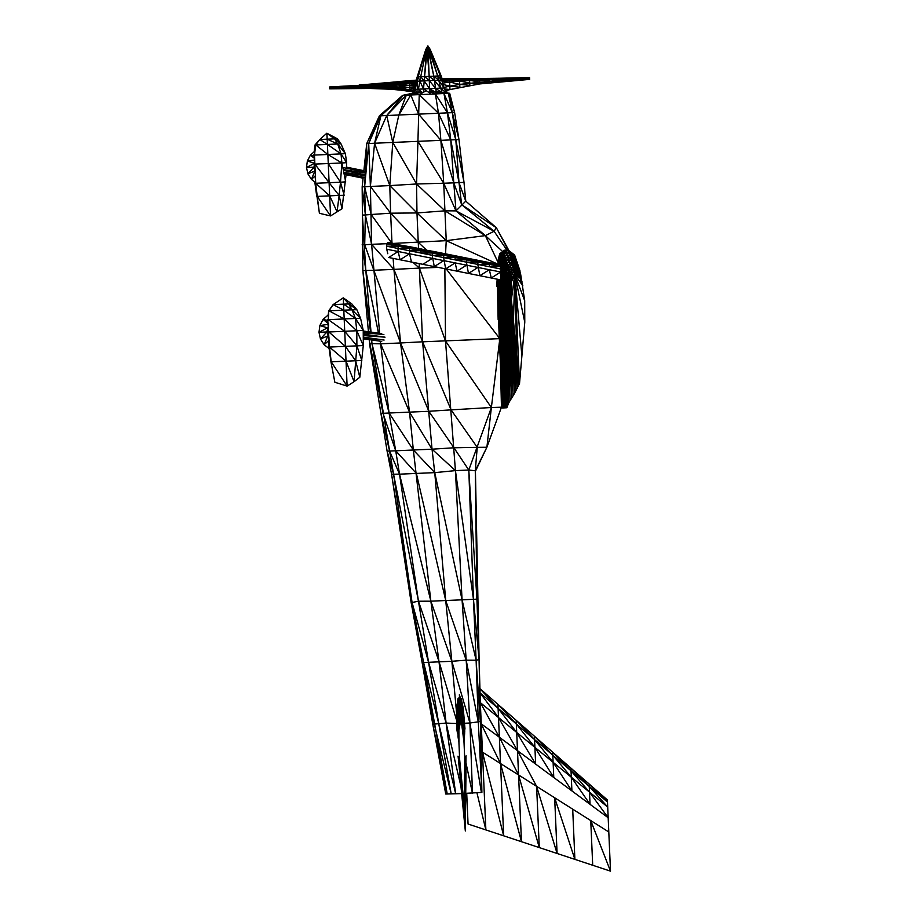 <?xml version="1.0" encoding="UTF-8"?>
<svg xmlns="http://www.w3.org/2000/svg" width="917" height="917" viewBox="0 0 917 917"><rect width="100%" height="100%" fill="white"/><g stroke="black" fill="none" stroke-linecap="round" stroke-linejoin="round"><path stroke-width="1.38" d="M499.708 279.674L499.284 286.379L500.395 286.333L501.61 260.967L503.422 253.528L507.674 250.077L503.972 250.238M502.562 259.27L501.61 260.967L497.908 261.139L499.719 253.688L504.717 250.203L500.086 253.665L498.08 264.337M503.422 253.528L500.453 253.654L505.084 250.192M501.106 282.803L500.395 286.333L501.851 319.437L506.688 404.798L506.299 407.79L502.596 407.95L500.464 365.482M507.261 250.834L507.938 250.284M502.207 315.196L506.379 398.608M499.971 279.731L500.739 319.483L499.284 286.379L496.693 286.494L497.152 279.169M500.613 368.508L498.516 319.586L502.975 407.939M511.296 282L514.758 274.435L511.193 274.63L512.11 276.968L510.31 279.903L511.296 282L510.322 298.266L511.377 299.584L511.296 282L512.11 276.968L514.758 274.435L514.001 272.005L510.379 272.28L503.96 253.505L508.213 250.054L514.643 255.086L519.985 270.87L515.297 257.368L508.213 250.054L509.015 252.496L515.297 257.368L520.363 272.739L515.881 259.637L509.015 252.496L503.96 253.505L502.149 260.944L503.169 263.03L504.9 255.832L509.015 252.496L509.749 254.926L515.881 259.637L520.707 274.584L516.363 261.884L509.749 254.926L504.9 255.832L502.149 260.944L500.934 286.31L506.837 407.767L508.717 402.93L505.542 320.423L510.104 400.523L508.717 402.93L504.407 320.067L503.376 319.735L501.989 287.606L500.934 286.31L503.169 263.03L504.144 265.116L505.783 258.17L509.749 254.926L510.356 257.356L516.363 261.884L516.787 264.13L510.356 257.356L505.783 258.17L503.169 263.03L501.989 287.606L502.39 319.414L506.837 407.767L503.376 319.735L507.686 405.348L503.032 288.912L501.989 287.606L504.144 265.116L505.026 267.214L506.551 260.52L510.356 257.356L510.918 259.798L506.551 260.52L504.144 265.116L503.032 288.912L503.376 319.735L502.39 319.414M511.377 299.584L512.397 322.452L509.015 321.454L508.236 295.606L510.15 321.798L509.393 277.794L511.193 274.63L510.31 279.903L509.393 277.794L508.236 295.606L509.279 296.936L511.285 322.131L510.31 279.903L509.279 296.936L510.322 298.266L512.397 322.452L513.417 322.761L514.758 274.435L511.377 299.584L519.526 383.524L524.776 322.268L524.696 300.73L520.707 274.584L516.787 264.13L521.051 276.43L516.787 264.13L510.918 259.798L511.503 262.239L507.284 262.87L510.918 259.798L517.211 266.377L517.647 268.624L511.503 262.239L517.211 266.377L521.395 278.298L517.647 268.624L518.094 270.882L512.099 264.681L508.041 265.219L511.503 262.239L512.099 264.681L517.647 268.624L521.739 280.155L518.094 270.882L518.541 273.14L512.718 267.111L508.797 267.581L512.099 264.681L512.718 267.111L518.094 270.882L522.082 282.023L518.541 273.14L518.999 275.398L513.348 269.552L509.588 269.93L512.718 267.111L513.348 269.552L518.541 273.14L522.839 285.806L518.999 275.398L514.001 272.005L513.348 269.552L510.379 272.28L508.499 275.685L505.026 267.214L503.032 288.912L504.075 290.253L505.026 267.214L507.284 262.87L505.875 269.334L504.075 290.253L505.542 320.423L504.407 320.067L504.075 290.253L505.107 291.595L505.875 269.334L508.041 265.219L506.734 271.455L505.107 291.595L511.652 398.104L510.104 400.523L506.711 320.767L505.542 320.423L505.107 291.595L506.15 292.936L506.734 271.455L508.797 267.581L506.15 292.936L513.13 395.685L511.652 398.104L507.869 321.122L506.711 320.767L506.15 292.936L507.193 294.265L507.617 273.564L509.588 269.93L507.193 294.265L514.575 393.255L513.13 395.685L509.015 321.454L507.869 321.122L507.193 294.265L508.236 295.606L508.499 275.685L509.393 277.794L510.379 272.28L511.193 274.63L514.001 272.005L519.549 277.679L514.758 274.435L519.526 383.524L514.575 393.255L510.15 321.798L515.962 390.825L511.285 322.131L517.291 388.384L512.397 322.452L518.575 385.954L513.417 322.761L519.526 383.524L524.776 322.268L514.758 274.435L521.876 356.094M421.029 250.742L409.406 250.754L420.811 253.035L421.029 250.742L409.624 248.473L410.816 246.902L422.221 249.172L410.208 247.384L433.615 251.453L421.614 249.665L433.007 251.934L421.029 250.742L432.423 253.023L420.811 253.035L432.205 255.316L432.423 253.023L433.615 251.453L445.02 253.734L433.007 251.934L444.401 254.215L432.423 253.023L443.828 255.304L432.205 255.316L443.61 257.585L443.828 255.304L445.02 253.734L456.414 256.003L444.401 254.215L455.806 256.496L443.828 255.304L455.222 257.574L443.61 257.585L455.004 259.866L455.222 257.574L456.414 256.003L467.819 258.285L455.806 256.496L467.2 258.766L455.222 257.574L466.627 259.855L455.004 259.866L466.409 262.147L466.627 259.855L467.819 258.285L479.213 260.566L467.2 258.766L478.605 261.047L466.627 259.855L478.021 262.136L466.409 262.147L477.803 264.417L478.021 262.136L479.213 260.566L490.618 262.835L478.605 261.047L489.999 263.328L478.021 262.136L489.426 264.405L477.803 264.417L489.208 266.698L489.426 264.405L490.618 262.835L501.358 264.99L489.999 263.328L501.324 265.586L489.426 264.405L500.82 266.687L489.208 266.698L500.602 268.979L501.312 265.77M501.221 267.305L500.888 272.624L500.739 272.005L386.745 249.229L387.799 253.745M500.705 279.88L388.682 257.494L398.138 251.51L400.076 259.775L409.544 253.791L411.481 262.056M421.614 249.665L409.624 248.473L386.825 243.911L387.41 242.833L399.422 244.621L388.017 242.34M387.41 242.833L410.816 246.902L398.815 245.103L410.208 247.384L398.23 246.192L398.012 248.484L409.624 248.473L409.406 250.754L386.607 246.203L386.825 243.911M398.815 245.103L398.23 246.192L386.607 246.203L386.745 249.229M458.936 742.816L459.669 759.792L464.254 806.341L464.759 759.563L464.025 742.598L461.675 723.994L460.552 721.496L459.474 721.553L458.672 727.903L458.936 742.816L458.89 730.07L460.552 721.496L459.383 694.616L461.24 701.173L461.194 698.639L463.245 708.119L464.953 728.534M459.474 721.553L458.443 725.737L459.302 719.031L460.437 718.813L461.675 723.994L460.437 718.813L459.474 721.553L459.302 719.031L458.225 723.57L458.718 741.429L458.672 727.903L456.7 708.405L457.915 698.788L459.497 697.31L461.24 701.173L463.223 710.297L464.862 729.943M459.497 759.425L464.369 808.805L459.669 759.792L457.961 756.158M459.669 759.792L464.369 808.805L464.759 759.563L466.145 755.803M458.282 738.644L458.225 723.57L460.196 713.437L463.016 725.542L461.538 716.395L461.583 718.928L460.311 716.12L459.13 716.498L459.302 719.031L460.311 716.12L462.982 727.72L464.025 742.598L462.982 727.72L461.629 721.461L462.959 729.898L463.188 712.475L461.24 701.173L463.188 712.475L464.77 731.342M464.369 808.805L465.332 830.974L466.065 763.322M464.117 741.188L464.678 732.752L463.154 714.652L461.285 703.717L459.497 697.31L458.087 701.31L458.259 703.843L459.612 699.992L458.087 701.31L456.918 710.572L458.259 703.843L458.443 706.377L459.726 702.686L461.343 706.25L461.285 703.717M458.064 737.245L457.354 714.905L458.615 708.91L459.853 705.368L463.096 719.008L461.389 708.784L461.434 711.317L459.967 708.062L458.615 708.91L457.572 717.071L459.967 708.062L463.074 721.186L461.434 711.317L461.48 713.85L460.082 710.744L458.787 711.432L457.789 719.237L460.082 710.744L463.039 723.364L461.48 713.85L461.538 716.395L460.196 713.437L458.958 713.965L458.007 721.404L459.13 716.498L458.443 706.377L457.136 712.738L458.259 703.843L459.726 702.686L461.389 708.784L461.343 706.25L463.154 714.652M457.423 733.073L456.781 728.889M465.332 830.974L460.93 786.27L465.332 830.974L465.928 776.309M480.05 692.851L589.253 786.454L589.15 784.012L607.398 799.945L607.49 802.077L589.15 784.012L479.923 688.644L479.098 659.61L480.336 702.64M480.313 723.158L608.177 817.746L610.504 871.15L468.06 824.028L466.719 793.32L468.06 824.028M480.944 751.172L482.468 752.135L480.313 702.617L589.505 792.139L608.177 817.746L607.49 802.077L589.253 786.454L570.913 768.091L571.027 770.819L552.664 752.158L552.802 755.195L534.416 736.236L534.565 739.572L516.179 720.303L516.34 723.949L497.931 704.371L498.103 708.325L479.923 688.701M480.886 748.731L482.468 752.135L608.796 831.983L610.504 871.15L590.743 820.577L592.703 865.258M480.279 722.034L500.522 763.54L499.375 737.245L518.563 774.934L516.707 732.442L535.643 764.067L534.909 747.366L553.776 777.49L553.111 762.291L571.91 790.913L571.302 777.215L590.044 804.324L589.505 792.139L607.707 807.063L589.253 786.454L589.505 792.139L571.027 770.819L571.302 777.215L552.802 755.195L553.111 762.291L534.565 739.572L534.909 747.366L516.34 723.949L516.707 732.442L498.103 708.325L498.504 717.53L480.05 692.931M343.474 170.367L365.23 174.792M343.932 173.175L365.092 177.474M343.818 167.719L365.356 172.109M328.263 163.558L314.875 164.086L314.474 155.065L327.862 154.48L341.892 162.962L340.482 182.196L328.263 163.558L341.892 162.962L341.021 153.907L327.862 154.48L329.1 182.689L340.482 182.196L339.118 195.424L341.995 208.744L346.053 174.723L363.086 178.196L362.169 186.85L364.645 186.747L368.714 143.488L366.731 143.579L379.409 115.84L402.678 95.357L405.956 94.738M314.932 182.07L319.414 213.294L317.236 196.387L330.544 215.931L329.673 195.837L337.078 211.804L339.118 195.424L317.236 196.387L315.712 183.274L329.1 182.689L314.875 164.086L315.712 183.274L329.673 195.837L329.1 182.689L339.118 195.424L344.139 195.287L340.482 182.196L345.686 181.864L341.892 162.962L346.66 162.699L346.443 167.135L363.877 170.677L366.731 143.579L364.645 186.747L370.399 186.449L374.583 143.235L368.714 143.488L380.899 115.783L379.409 115.84L368.714 143.488L370.399 186.449L389.794 185.601L392.763 142.444L417.934 141.344L419.229 94.634L402.678 95.357L413.28 93.11M363.258 338.809L381.724 341.422M363.258 337.089L384.131 340.035L363.258 337.88M363.247 334.086L385.025 337.169L363.247 335.576M363.235 331.576L383.879 334.499L363.247 332.814M363.235 331.014L381.38 333.582L363.235 331.266M416.593 82.748L409.635 83.699L399.594 83.287L329.627 87.081L329.707 88.846L369.78 88.456L389.851 89.201L389.817 88.513L379.787 88.227L339.703 88.33L379.787 88.227L399.915 90.095L399.858 89.018L389.817 88.513L410.002 91.494L409.922 89.763L399.858 89.018L413.429 92.078M434.75 91.803L429.557 88.64L429.179 76.386L417.178 76.982L416.272 80.134L399.503 81.498L399.594 83.287L409.567 82.232L399.548 82.266L409.509 81.177L399.514 81.728L409.486 80.73L359.59 85.029L369.597 84.696L359.579 84.834L399.548 82.266L369.574 84.295L389.565 83.195L389.61 84.089L399.652 84.605L399.594 83.287L389.565 83.195L349.618 85.957L359.659 86.485L359.636 85.854L369.666 86.106L369.631 85.327L379.661 85.705L379.615 84.754L389.668 85.224L389.61 84.089L379.581 83.997L379.615 84.754L329.627 86.989L339.634 86.828L329.65 87.562L339.68 87.619L329.673 87.894L369.757 88.112L329.696 88.571L339.703 88.33L329.684 88.25L339.68 87.619L349.709 87.872L339.657 87.195L359.716 87.757L359.693 87.138L349.664 86.84L329.639 87.287L329.707 88.846M329.627 86.966L359.613 85.35L339.611 86.381L349.664 86.84L329.639 87.287M359.659 86.485L349.664 86.84L379.787 88.227L369.734 87.677L369.7 86.932L359.693 87.138L359.659 86.485L389.817 88.513L389.782 87.688L379.753 87.665L379.718 86.725L359.659 86.485M423.574 92.193L423.516 88.938L430.084 93.213L429.557 88.64L414.977 89.362L415.493 85.017L389.725 86.485L389.668 85.224L399.732 86.175L399.652 84.605L409.727 85.625L409.635 83.699L369.666 86.106L399.858 89.018L399.801 87.734L389.782 87.688L389.725 86.485L379.718 86.725L379.661 85.705L399.801 87.734L413.567 91.001M415.321 86.507L409.727 85.625L409.819 87.688L399.732 86.175L399.801 87.734L409.819 87.688L409.922 89.763L413.693 90.038M416.215 84.272L409.635 83.699L409.486 80.73L417.017 80.066M416.696 82.301L409.567 82.232L416.891 81.246M415.206 87.436L409.819 87.688L413.945 88.823M416.971 80.96L409.509 81.177L417.006 80.272M417.017 80.157L409.486 80.707M442.636 83.183L449.628 82.037L459.761 84.387L449.823 86.141L449.628 82.037L459.6 80.994L519.607 78.404L519.641 79.309L509.6 78.736L509.657 79.894L499.593 79.08L499.662 80.536L489.586 79.424L489.678 81.246L479.591 79.825L479.694 82.071L469.596 80.318L469.722 83.08L459.6 80.994L459.761 84.387L489.678 81.246L529.636 78.782L529.671 79.378L519.641 79.309L519.687 80.054L509.657 79.894L509.703 80.856L499.662 80.536L499.719 81.751L489.678 81.246L489.747 82.748L479.694 82.071L479.786 83.928L469.722 83.08L469.836 85.373L459.761 84.387L459.898 87.207L449.823 86.141L449.983 89.568L479.786 83.928L529.671 79.378L529.579 77.544L499.559 78.243L529.59 77.727L509.565 78.048L529.613 78.071L519.584 78.002L529.636 78.782L529.613 78.071M509.6 78.736L499.57 78.484L509.6 78.736M442.235 81.292L449.628 82.037L449.536 79.985L459.6 80.994L459.532 79.447L469.596 80.318L469.538 79.126L479.591 79.825L479.545 78.896L489.586 79.424L489.552 78.69L499.57 78.484L489.54 78.392L499.559 78.243L499.593 79.08L479.522 78.518L489.54 78.392L459.497 78.667L459.532 79.447L469.538 79.126L459.497 78.667L441.914 78.885M441.994 80.776L459.532 79.447L449.479 78.816L449.536 79.985L441.455 79.435M444.47 88.892L449.983 89.568L445.158 90.875M443.049 84.49L449.823 86.141L443.977 87.447M441.375 79.217L449.479 78.816M328.55 325.684L326.865 331.954L318.99 332.298L320.469 338.981L324.148 344.758L329.581 348.918M328.492 324.343L319.884 325.512L327.403 327.873L318.99 332.298L319.884 325.512L323.048 319.437L328.699 314.554M329.18 340.15L324.148 344.758L327.759 335.966L320.469 338.981L326.865 331.954L329.088 338.052M328.458 323.586L323.048 319.437L328.32 320.583M328.492 315.437L328.091 314.806L328.653 315.161M359.819 377.265L363.292 345.537L363.235 330.361L356.805 330.762L363.292 345.537L356.896 345.858L361.814 360.484L355.624 360.748L359.819 377.265L354.065 381.69L356.896 345.858L345.388 346.362L355.624 360.748L346.03 361.172L354.065 381.69L347.119 386.114L346.03 361.172L331.22 361.814L347.119 386.114L334.865 382.263L330.945 361.825L334.865 382.263M327.724 319.391L329.478 347.062L345.388 346.362L328.825 331.977L344.723 331.289L328.286 319.643L344.184 318.956L356.805 330.762L356.896 345.858L344.723 331.289L356.805 330.762L355.429 318.463L344.184 318.956L346.03 361.172L329.478 347.062L331.22 361.814L329.169 348.609M348.747 303.917L333.123 304.604L343.806 310.175L343.543 304.146L352.025 309.82L328.997 310.829L344.184 318.956L343.806 310.175L355.429 318.463L363.235 330.361L360.587 318.337L355.429 318.463L352.025 309.82L356.862 309.694L360.587 318.337L352.025 309.82L348.747 303.917L356.862 309.694L351.75 303.848L348.747 303.917L343.29 297.842L351.75 303.848M328.939 340.367L328.928 347.084M329.134 348.575L330.945 361.825M328.515 315.07L328.286 319.643L328.722 310.84L330.315 308.834M328.538 314.623L328.722 310.84L333.123 304.604L343.29 297.842L343.543 304.146M328.263 314.737L328.722 310.84M328.997 310.829L333.123 304.604M314.52 163.272L306.496 167.49L307.344 161.014L314.52 163.272L314.015 167.158L306.496 167.49L307.906 173.863L311.425 179.365L315.654 182.621M314.691 160.016L307.344 161.014L310.37 155.214L314.669 151.271M314.015 167.158L314.863 170.986L307.906 173.863L314.015 167.158M315.379 175.743L311.425 179.365L314.863 170.986M314.623 158.492L310.37 155.214L314.52 156.119M319.414 213.294L330.544 215.931L341.995 208.744M334.613 138.857L319.781 139.499L327.426 144.439L327.197 139.178L337.708 143.992L315.712 144.943L327.862 154.48L327.426 144.439L341.021 153.907L346.66 162.699L345.354 153.643L341.021 153.907L337.708 143.992L345.354 153.643L340.986 143.82L337.708 143.992L334.613 138.857L340.986 143.82L337.422 138.811L334.613 138.857L326.853 133.206L337.422 138.811M314.141 151.763L314.99 144.978L315.712 144.943L314.474 155.065L313.752 154.858M316.755 196.41L314.99 183.308L315.712 183.274L315.116 175.984M315.712 144.943L319.781 139.499L326.853 133.206L327.197 139.178M314.474 155.065L314.99 144.978L319.781 139.499M444.86 268.715L445.513 340.998L455.428 470.616L462.065 599.821L473.459 599.317L476.118 660.229L479.064 659.61L481.883 792.448L478.319 722.149L481.883 792.448M456.964 723.524L446.109 723.066L434.245 724.075L451.187 793.79L445.742 794.03L461.652 793.606M465.733 793.503L466.73 793.48M465.744 793.308L481.391 792.471L469.928 723.009L480.886 721.461M499.398 338.648L422.599 341.8L451.072 409.865L428.835 411.286L453.938 447.783L432.033 449.192L455.428 470.616L434.75 472.633L462.065 599.821L476.118 660.229L480.256 721.071M438.28 267.409L419.378 268.108L422.599 341.8L432.033 449.192L413.349 450.006L434.75 472.633L445.719 600.532L462.065 599.821L466.191 660.171L476.118 660.229L478.319 722.149L466.191 660.171L469.928 723.009L472.496 793.354L465.939 762.726M499.513 341.124L491.374 407.515L468.805 470.031L473.459 599.317L455.428 470.616L468.805 470.031L453.938 447.783L477.241 447.336L451.072 409.865L491.374 407.515L445.513 340.998L419.378 268.108L393.932 269.38L422.599 341.8L400.546 342.958L409.521 412.123L432.033 449.192L434.75 472.633L416.364 473.436L445.719 600.532L451.852 661.283L428.571 662.303L438.681 723.387L423.62 662.521L447.221 793.962L432.767 724.143L445.742 794.03M434.245 724.075L432.767 724.143L422.141 662.59L434.245 724.075M461.629 793.331L451.187 793.79L438.681 723.387L455.646 793.595L446.109 723.066L461.068 786.866M476.92 599.168L479.098 659.61L475.43 471.235L476.92 599.168L479.064 659.61L473.459 599.317L476.92 599.168L475.281 470.742L468.805 470.031L476.92 599.168M380.383 341.239L380.624 343.829L400.546 342.958L373.838 270.263L393.932 269.38L400.546 342.958L428.835 411.286L409.521 412.123L413.349 450.006L430.864 601.174L445.719 600.532L466.191 660.171L451.852 661.283L469.928 723.009L464.369 723.261M456.964 721.587L438.956 661.352L446.109 723.066L428.571 662.303L418.461 601.22L438.956 661.352L430.864 601.174L418.461 601.22L399.525 474.169L416.364 473.436L395.708 450.786L389.06 413.017L409.521 412.123L380.624 343.829L389.06 413.017L413.349 450.006L395.708 450.786L399.525 474.169L430.864 601.174L451.852 661.283L456.872 716.211M423.62 662.521L411.057 602.045L422.141 662.59L423.62 662.521L412.077 602.492L411.057 602.045L391.593 474.284L412.077 602.492L428.571 662.303L423.62 662.521M418.461 601.22L412.077 602.492L393.576 474.204L391.593 474.284L387.112 451.164L393.576 474.204L418.461 601.22M502.321 402.529L501.45 407.205L486.893 447.255L491.374 407.515L501.45 407.205L486.893 447.255L475.281 470.742L477.241 447.336L486.893 447.255L475.43 471.235M380.097 341.193L380.624 343.829L371.993 343.669L389.06 413.017L382.974 413.292L395.708 450.786L389.587 451.061L399.525 474.169L393.576 474.204L389.587 451.061L387.112 451.164L369.517 343.772L371.993 343.669L389.587 451.061L381.013 413.727L382.974 413.292L369.138 339.645M500.269 357.504L501.45 407.205M446.258 269.002L499.364 338.052M386.951 243.693L371.591 244.312L379.661 333.341M393.118 258.388L393.932 269.38L371.591 244.312L364.702 244.759L373.838 270.263L365.826 270.504L371.018 332.114M378.48 333.169L365.826 270.504L362.857 270.63L368.428 331.748M371.683 340.001L371.993 343.669L371.534 339.978M370.537 332.046L362.857 270.63L362.169 186.85L365.379 214.956L364.702 244.759L362.204 244.369L365.826 270.504L362.41 215.082L365.379 214.956L364.645 186.747L371.144 214.498L365.379 214.956L371.591 244.312L370.399 186.449L390.631 213.191L371.144 214.498L391.708 243.085M506.872 250.112L494.103 231.267L496.372 227.748L508.981 250.65M502.608 251.522L485.357 235.623L494.103 231.267L461.664 204.686L496.372 227.748L508.247 250.077M498.183 262.652L485.357 235.623L455.99 210.887L465.767 201.155L496.372 227.748M445.547 253.837L446.235 240.667L444.928 210.83L455.99 210.887L494.103 231.267M426.497 250.032L418.255 242.34L416.971 212.95L444.928 210.83L485.357 235.623L446.235 240.667L498.08 264.279M412.982 262.354L419.378 268.108L419.184 263.592M418.519 248.438L418.255 242.34L390.631 213.191L389.794 185.601L374.583 143.235L386.722 115.531L380.899 115.783L403.216 95.334L417.075 92.353M393.416 243.418L446.235 240.667L416.971 212.95L416.559 183.985L443.725 183.251L455.99 210.887L453.777 182.85L459.004 182.621L465.767 201.155L464.002 182.357L455.806 139.682L458.97 139.544L464.002 182.357L459.004 182.621L455.806 139.682L452.356 112.665L458.97 139.544L454.614 112.562L452.356 112.665L448.344 93.362L454.614 112.562L449.697 93.293L436.297 91.654M391.983 243.143L390.631 213.191L416.971 212.95L389.794 185.601L416.559 183.985L417.934 141.344L455.806 139.682L447.473 112.871L452.356 112.665L443.954 93.545L448.344 93.362M402.678 95.357L380.899 115.783L374.583 143.235L392.763 142.444L416.559 183.985L444.928 210.83L443.725 183.251L453.777 182.85L461.664 204.686L459.004 182.621L450.763 139.911L447.473 112.871L443.954 93.545L429.809 90.863M417.934 141.344L443.725 183.251L440.882 140.335L453.777 182.85L450.763 139.911L438.486 113.261L447.473 112.871L435.38 93.924L443.954 93.545L429.867 91.287M410.805 95.001L398.849 114.992L386.722 115.531L392.763 142.444L398.849 114.992L418.611 114.132L440.882 140.335L438.486 113.261L418.611 114.132L410.805 95.001L421.843 92.067M419.229 94.634L438.486 113.261L435.38 93.924L419.229 94.634L426.233 90.703M398.849 114.992L406.3 95.196L421.625 91.883M403.216 95.334L386.722 115.531L406.3 95.196L421.27 91.585M447.118 92.961L449.697 93.293M435.38 93.924L429.901 91.585M445.765 92.995L447.095 92.617L446.338 90.554M447.118 93.19L445.868 90.68M443.152 92.617L445.742 92.514L444.745 88.926M442.005 92.457L440.722 88.135L444.149 87.986L441.662 80.077L443.106 83.103M436.4 92.113L435.609 88.364L440.722 88.135L446.212 93.053M422.634 92.72L418.404 89.19L420.697 76.787L424.193 80.868L419.848 81.086L423.516 88.938L424.594 76.604L429.305 80.627L434.417 80.387L435.609 88.364L429.305 80.627L424.193 80.868L429.557 88.64L435.609 88.364L441.685 92.411M444.149 87.986L438.762 80.192L437.673 75.996L429.179 76.386L434.417 80.387L433.775 76.168L438.762 80.192L434.417 80.387L440.722 88.135L438.762 80.192L441.662 80.077L440.275 75.882L442.074 79.183M418.198 92.33L416.96 81.235L415.94 81.304M417.224 92.56L414.977 89.362L413.773 89.442L414.278 92.949M414.553 92.892L416.96 81.235L425.752 49.598L427.872 45.85L430.176 49.38L427.884 45.85L430.084 49.392L441.146 75.893L430.176 49.38L440.275 75.882L441.146 75.893L442.154 78.885M413.28 93.167L413.773 89.442M442.556 80.077L441.662 80.077L437.673 75.996L428.869 49.438L429.592 49.403L437.673 75.996L440.275 75.882L430.084 49.392M419.848 81.086L416.96 81.235L417.178 76.982L425.752 49.598L418.095 76.925L419.848 81.086M428.869 49.438L427.139 49.518L429.179 76.386L428.01 49.484L433.775 76.168L427.872 45.85L429.592 49.403M426.416 49.564L420.697 76.787L426.416 49.564L424.594 76.604L427.139 49.518L426.416 49.564L427.872 45.85L428.01 49.484M427.139 49.518L427.872 45.85L425.924 49.587M507.582 250.57L503.043 253.539L500.865 261.001L502.676 253.55L506.941 250.112M501.049 264.921L503.043 253.539M501.851 319.437L500.338 279.8M504.235 366.766L504.43 359.968M500.682 264.853L500.865 261.001L500.636 264.841M507.307 250.089L502.676 253.55M501.473 319.448L505.932 407.813M500.269 264.772L502.31 253.573L506.562 250.123L501.931 253.585L499.536 264.623M501.106 319.471L505.187 407.836M502.31 253.573L500.132 261.036L501.931 253.585M499.341 279.605L498.917 286.402L499.238 279.582M499.96 264.704L500.132 261.036L499.903 264.692M498.917 286.402L504.82 407.859M498.974 279.525L498.539 286.413L498.871 279.513M499.593 264.635L499.765 261.047M498.607 279.456L498.172 286.436L504.075 407.893L499.994 319.517M506.195 250.146L500.831 253.642L498.653 261.104L500.453 253.654M501.565 253.608L499.169 264.555M501.198 253.619L499.02 261.081L500.831 253.642M498.24 279.387L497.805 286.448L503.708 407.905L499.627 319.529L498.882 319.563L503.341 407.916L498.172 286.436M499.02 261.081L498.802 264.474M497.885 279.307L497.438 286.459L498.882 319.563L498.149 319.597L497.438 286.459M497.805 286.448L498.882 319.563M498.653 261.104L498.447 264.405M497.518 279.238L497.06 286.482M516.787 356.323L514.758 274.435L522.839 285.806M514.758 274.435L524.696 300.73M500.82 266.687L501.29 266.068M477.803 264.417L479.878 275.719L489.334 269.724L491.271 277.989L500.739 272.005L501.014 270.504M466.409 262.147L468.472 273.438L477.94 267.455M443.61 257.585L445.673 268.887L455.141 262.892L457.079 271.157L466.535 265.173M432.205 255.316L434.28 266.606L443.736 260.623M432.343 258.342L422.875 264.325M409.406 250.754L409.544 253.791M398.012 248.484L398.138 251.51M459.337 759.058L464.472 811.27L465.045 758.817M458.993 758.336L464.793 818.663L465.32 758.061M463.039 723.364L464.3 738.38M464.793 818.663L465.595 757.304M458.305 756.892L465.114 826.057L458.477 757.247L465.011 823.592L465.87 756.559L465.114 826.057L466.008 756.181L465.228 828.521L458.133 756.525M457.354 714.905L458.443 706.377L459.853 705.368L463.131 716.83L459.612 699.992M456.987 730.287L456.918 710.572M572.701 809.161L574.89 859.367L554.659 797.756L557.089 853.475L536.605 786.339L539.288 847.595L518.563 774.934L521.475 841.703L500.522 763.54L503.674 835.811L482.468 752.135L485.872 829.919L476.966 792.907M480.313 702.617L499.375 737.245L498.504 717.53L517.509 750.656L536.605 786.339M365.184 175.755L343.772 172.316M343.577 169.599L365.31 173.084M365.081 177.875L344.104 173.978M328.275 332L328.309 326.131"/></g></svg>
